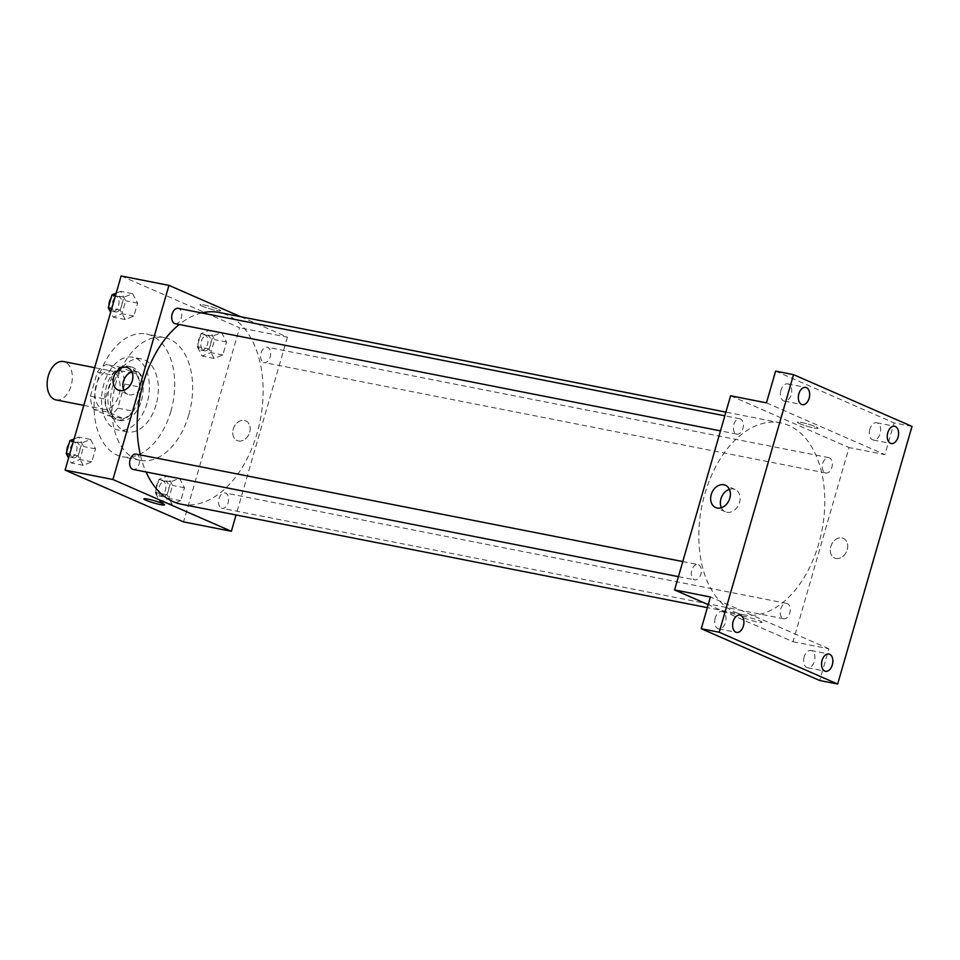 <?xml version="1.0" encoding="UTF-8"?>
<svg xmlns="http://www.w3.org/2000/svg" width="960" height="960" viewBox="0 0 960 960"><rect width="100%" height="100%" fill="white"/><g stroke="black" fill="none" stroke-linecap="round" stroke-linejoin="round"><path stroke-width="0.72" stroke-dasharray="4.8 3.6" d="M55.968 399.9A19.548 12.252 101.1 0 0 71.76 383.088A19.548 12.252 101.1 0 0 63.504 361.548M102.144 408.792A19.548 12.252 101.1 0 0 103.764 409.296A19.548 12.252 101.1 0 0 119.556 392.484A19.548 12.252 101.1 0 0 111.3 370.944A19.548 12.252 101.1 0 0 95.796 386.436A19.548 12.252 101.1 0 0 102.144 408.792M90.396 396.192L97.344 372.108A26.628 16.692 101.1 0 1 106.656 364.512L121.344 370.932A26.628 16.692 101.1 0 1 124.68 384.048L117.732 408.144A26.628 16.692 101.1 0 1 108.42 415.74L93.72 409.308A26.628 16.692 101.1 0 1 90.396 396.192L105.336 399.12L112.284 375.036L97.344 372.108M124.68 384.048L139.62 386.988L132.66 411.072L117.732 408.144M108.42 415.74L123.36 418.668L108.66 412.248L93.72 409.308M123.36 418.668A26.628 16.692 101.1 0 0 132.66 411.072M139.62 386.988A26.628 16.692 101.1 0 0 136.284 373.872L121.344 370.932M112.284 375.036A26.628 16.692 101.1 0 1 121.596 367.44L136.284 373.872M105.336 399.12A26.628 16.692 101.1 0 0 108.66 412.248M138.42 400.032A27.36 17.148 -78.9 0 1 117.192 419.904A27.36 17.148 -78.9 0 1 105.648 389.748A27.36 17.148 -78.9 0 1 127.752 366.216A27.36 17.148 -78.9 0 1 138.42 400.032M141.408 400.62A27.36 17.148 101.1 0 0 130.74 366.804A27.36 17.148 101.1 0 0 109.032 388.488A27.36 17.148 101.1 0 0 117.912 419.784A27.36 17.148 101.1 0 0 120.18 420.492A27.36 17.148 101.1 0 0 141.408 400.62M121.596 367.44L106.656 364.512M147.096 403.104A37.128 23.28 -78.9 0 1 118.296 430.08A37.128 23.28 -78.9 0 1 102.624 389.16A37.128 23.28 -78.9 0 1 132.624 357.216A37.128 23.28 -78.9 0 1 147.096 403.104M156.06 404.868A37.128 23.28 -78.9 0 1 127.26 431.844A37.128 23.28 -78.9 0 1 111.576 390.912A37.128 23.28 -78.9 0 1 141.588 358.98A37.128 23.28 -78.9 0 1 156.06 404.868M170.868 411.336A62.532 39.204 -78.9 0 1 122.364 456.768A62.532 39.204 -78.9 0 1 95.952 387.84A62.532 39.204 -78.9 0 1 146.484 334.044A62.532 39.204 -78.9 0 1 170.868 411.336M188.796 414.864A62.532 39.204 101.1 0 0 164.412 337.572A62.532 39.204 101.1 0 0 114.804 387.156A62.532 39.204 101.1 0 0 135.108 458.664A62.532 39.204 101.1 0 0 140.28 460.296A62.532 39.204 101.1 0 0 188.796 414.864M221.58 332.556L226.548 342.012L222.816 354.948L214.116 358.428L209.148 348.972L212.88 336.036L221.58 332.556L226.548 342.012L222.816 354.948L214.116 358.428L209.148 348.972L212.88 336.036L221.58 332.556L209.628 330.204L214.596 339.66L210.864 352.596L202.164 356.076L197.196 346.62L200.928 333.684L209.628 330.204M132.648 293.676L137.616 303.132L133.884 316.068L125.184 319.548L120.216 310.092L123.948 297.156L132.648 293.676L137.616 303.132L133.884 316.068L125.184 319.548L120.216 310.092L123.948 297.156L132.648 293.676L120.708 291.336L125.664 300.792L121.932 313.716L113.232 317.196L110.664 312.288M121.14 275.964L239.592 327.756L183.552 521.892M179.508 478.32L184.476 487.764L180.744 500.7L172.044 504.18L167.076 494.724L170.808 481.8L179.508 478.32L184.476 487.764L180.744 500.7L172.044 504.18L167.076 494.724L170.808 481.8L179.508 478.32L167.556 475.968L172.524 485.424L168.792 498.348L160.092 501.828L155.124 492.384L158.856 479.448L167.556 475.968M90.588 439.44L95.544 448.896L91.812 461.82L83.112 465.3L78.144 455.856L81.888 442.92L90.588 439.44L95.544 448.896L91.812 461.82L83.112 465.3L78.144 455.856L81.888 442.92L90.588 439.44L78.636 437.088L83.604 446.544L79.872 459.48L71.172 462.96L68.592 458.052M240.636 316.704L287.4 337.152L239.592 327.756M287.4 337.152L236.064 514.968M238.488 440.964A10.752 8.292 -66.4 0 0 249.384 433.176A10.752 8.292 -66.4 0 0 245.76 420.852A10.752 8.292 -66.4 0 0 233.856 427.38A10.752 8.292 -66.4 0 0 237.144 440.544A10.752 8.292 -66.4 0 0 238.488 440.964A10.752 8.292 -66.4 0 0 249.384 433.176A10.752 8.292 -66.4 0 0 245.76 420.852A10.752 8.292 -66.4 0 0 233.856 427.38A10.752 8.292 -66.4 0 0 237.144 440.544A10.752 8.292 -66.4 0 0 238.488 440.964M181.296 504.204A97.716 61.26 101.1 0 0 260.268 420.144A97.716 61.26 101.1 0 0 219 312.456M201.6 312.936A97.716 61.26 101.1 0 0 179.244 324.48M140.4 454.932A97.716 61.26 101.1 0 0 146.052 471.984M175.212 323.688A7.812 4.896 101.1 0 0 181.536 316.956A7.812 4.896 101.1 0 0 178.224 308.34M263.496 362.352A7.812 4.896 101.1 0 0 264.144 362.556A7.812 4.896 101.1 0 0 270.456 355.836A7.812 4.896 101.1 0 0 267.156 347.22A7.812 4.896 101.1 0 0 260.952 353.424A7.812 4.896 101.1 0 0 263.496 362.352M221.424 508.116A7.812 4.896 101.1 0 0 222.072 508.32A7.812 4.896 101.1 0 0 228.384 501.588A7.812 4.896 101.1 0 0 225.084 492.972A7.812 4.896 101.1 0 0 218.892 499.176A7.812 4.896 101.1 0 0 221.424 508.116M136.164 454.104A7.812 4.896 -78.9 0 1 136.812 454.308A7.812 4.896 -78.9 0 1 139.344 463.236A7.812 4.896 -78.9 0 1 133.14 469.44M202.032 306.12A10.752 1.152 -163.9 0 0 213.396 309.78A10.752 1.152 -163.9 0 0 220.572 310.716A10.752 1.152 -163.9 0 0 210.564 306.624A10.752 1.152 -163.9 0 0 199.92 304.752A10.752 1.152 -163.9 0 0 202.032 306.12A10.752 1.152 -163.9 0 0 213.396 309.78A10.752 1.152 -163.9 0 0 220.572 310.716A10.752 1.152 -163.9 0 0 210.564 306.636A10.752 1.152 -163.9 0 0 199.92 304.752A10.752 1.152 -163.9 0 0 202.032 306.12M143.88 498.888L143.88 498.9A10.752 1.152 16.1 0 1 143.88 498.888A10.752 1.152 16.1 0 1 151.056 499.836A10.752 1.152 16.1 0 1 162.42 503.484A10.752 1.152 16.1 0 1 164.532 504.852L164.532 504.852M131.88 371.844A12.168 9.396 113.6 0 1 137.604 372.012A12.168 9.396 113.6 0 1 141.72 385.968A12.168 9.396 113.6 0 1 129.372 394.788A12.168 9.396 113.6 0 1 127.86 394.32A12.168 9.396 113.6 0 1 123.84 390.24M734.88 612.096A97.716 61.26 101.1 0 0 742.968 614.64A97.716 61.26 101.1 0 0 821.928 530.58A97.716 61.26 101.1 0 0 780.672 422.88A97.716 61.26 101.1 0 0 703.152 500.364A97.716 61.26 101.1 0 0 734.88 612.096M698.472 564.732A7.812 4.896 -78.9 0 1 701.016 573.672A7.812 4.896 -78.9 0 1 694.812 579.864A7.812 4.896 -78.9 0 1 691.512 571.248A7.812 4.896 -78.9 0 1 697.824 564.528A7.812 4.896 -78.9 0 1 698.472 564.732M825.168 472.788A7.812 4.896 101.1 0 0 825.816 472.992A7.812 4.896 101.1 0 0 832.128 466.272A7.812 4.896 101.1 0 0 828.828 457.656A7.812 4.896 101.1 0 0 822.624 463.848A7.812 4.896 101.1 0 0 825.168 472.788M783.096 618.54A7.812 4.896 101.1 0 0 783.744 618.744A7.812 4.896 101.1 0 0 790.056 612.024A7.812 4.896 101.1 0 0 786.756 603.408A7.812 4.896 101.1 0 0 780.552 609.6A7.812 4.896 101.1 0 0 783.096 618.54M736.236 433.908A7.812 4.896 101.1 0 0 736.884 434.112A7.812 4.896 101.1 0 0 743.196 427.392A7.812 4.896 101.1 0 0 739.896 418.776A7.812 4.896 101.1 0 0 733.692 424.968A7.812 4.896 101.1 0 0 736.236 433.908M730.608 395.796L849.06 447.576L793.032 641.724L708.216 604.644M912 426.42L894.072 422.892L884.916 454.632L849.06 447.576M793.032 641.724L828.876 648.768L819.72 680.508M836.004 558.444A10.752 8.292 -66.4 0 0 846.912 550.656A10.752 8.292 -66.4 0 0 843.276 538.332A10.752 8.292 -66.4 0 0 831.372 544.86A10.752 8.292 -66.4 0 0 834.66 558.024A10.752 8.292 -66.4 0 0 836.004 558.444A10.752 8.292 -66.4 0 0 846.9 550.656A10.752 8.292 -66.4 0 0 843.276 538.332A10.752 8.292 -66.4 0 0 831.372 544.848A10.752 8.292 -66.4 0 0 834.66 558.024A10.752 8.292 -66.4 0 0 836.004 558.444M766.464 402.84L884.916 454.632M799.548 423.6A10.752 1.152 -163.9 0 0 810.912 427.248A10.752 1.152 -163.9 0 0 818.088 428.196A10.752 1.152 -163.9 0 0 808.08 424.104A10.752 1.152 -163.9 0 0 797.436 422.232A10.752 1.152 -163.9 0 0 799.548 423.6A10.752 1.152 -163.9 0 0 810.912 427.26A10.752 1.152 -163.9 0 0 818.088 428.196A10.752 1.152 -163.9 0 0 808.08 424.104A10.752 1.152 -163.9 0 0 797.436 422.232A10.752 1.152 -163.9 0 0 799.548 423.6M828.876 648.768L710.424 596.988M759.948 620.976A10.752 1.152 16.1 0 1 762.048 622.332A10.752 1.152 16.1 0 1 751.404 620.46A10.752 1.152 16.1 0 1 741.396 616.38A10.752 1.152 16.1 0 1 748.572 617.316A10.752 1.152 16.1 0 1 759.948 620.976M759.948 620.964A10.752 1.152 16.1 0 1 762.06 622.332A10.752 1.152 16.1 0 1 751.404 620.46A10.752 1.152 16.1 0 1 741.396 616.368A10.752 1.152 16.1 0 1 748.572 617.316A10.752 1.152 16.1 0 1 759.948 620.964M729.408 489.324A12.168 9.396 113.6 0 1 735.12 489.492A12.168 9.396 113.6 0 1 739.236 503.448A12.168 9.396 113.6 0 1 726.9 512.268A12.168 9.396 113.6 0 1 725.376 511.8A12.168 9.396 113.6 0 1 721.368 507.72M869.88 429.132A8.796 5.508 101.1 0 0 873.312 440.004A8.796 5.508 101.1 0 0 880.416 432.444A8.796 5.508 101.1 0 0 876.696 422.748A8.796 5.508 101.1 0 0 869.88 429.132M780.948 390.252A8.796 5.508 101.1 0 0 784.38 401.124A8.796 5.508 101.1 0 0 791.484 393.564A8.796 5.508 101.1 0 0 787.776 383.868A8.796 5.508 101.1 0 0 780.948 390.252M775.62 371.112L894.072 422.892M804.144 656.88A8.796 5.508 101.1 0 0 807.576 667.752A8.796 5.508 101.1 0 0 814.68 660.18A8.796 5.508 101.1 0 0 810.96 650.496A8.796 5.508 101.1 0 0 804.144 656.88M715.212 618A8.796 5.508 101.1 0 0 718.644 628.872A8.796 5.508 101.1 0 0 725.748 621.3A8.796 5.508 101.1 0 0 722.04 611.616A8.796 5.508 101.1 0 0 715.212 618M74.112 438.9L78.636 437.088M72.744 457.488A7.812 4.896 101.1 0 0 73.392 457.692A7.812 4.896 101.1 0 0 79.704 450.972A7.812 4.896 101.1 0 0 76.404 442.356A7.812 4.896 101.1 0 0 70.2 448.548A7.812 4.896 101.1 0 0 72.744 457.488M95.544 448.896L83.604 446.544M91.812 461.82L79.872 459.48M83.112 465.3L71.172 462.96M78.144 455.856L69.696 454.188M81.888 442.92L73.44 441.252M66.876 451.152A7.812 4.896 101.1 0 0 69.756 456.9A7.812 4.896 101.1 0 0 70.404 457.104A7.812 4.896 101.1 0 0 76.716 450.384A7.812 4.896 101.1 0 0 73.416 441.768A7.812 4.896 101.1 0 0 68.892 444.192M116.184 293.136L120.708 291.336M114.816 311.736A7.812 4.896 101.1 0 0 115.464 311.94A7.812 4.896 101.1 0 0 121.776 305.208A7.812 4.896 101.1 0 0 118.476 296.592A7.812 4.896 101.1 0 0 112.272 302.796A7.812 4.896 101.1 0 0 114.816 311.736M137.616 303.132L125.664 300.792M133.884 316.068L121.932 313.716M125.184 319.548L113.232 317.196M120.216 310.092L111.768 308.436M123.948 297.156L115.5 295.5M108.948 305.4A7.812 4.896 101.1 0 0 111.828 311.148A7.812 4.896 101.1 0 0 112.476 311.352A7.812 4.896 101.1 0 0 118.788 304.62A7.812 4.896 101.1 0 0 115.488 296.004A7.812 4.896 101.1 0 0 110.952 298.44M161.676 496.368A7.812 4.896 101.1 0 0 162.324 496.572A7.812 4.896 101.1 0 0 168.636 489.84A7.812 4.896 101.1 0 0 165.336 481.224A7.812 4.896 101.1 0 0 159.132 487.428A7.812 4.896 101.1 0 0 161.676 496.368M184.476 487.764L172.524 485.424M180.744 500.7L168.792 498.348M172.044 504.18L160.092 501.828M167.076 494.724L155.124 492.384M170.808 481.8L158.856 479.448M158.688 495.78A7.812 4.896 101.1 0 0 159.336 495.984A7.812 4.896 101.1 0 0 165.648 489.252A7.812 4.896 101.1 0 0 162.348 480.648A7.812 4.896 101.1 0 0 156.144 486.84A7.812 4.896 101.1 0 0 158.688 495.78M203.748 350.616A7.812 4.896 101.1 0 0 204.396 350.808A7.812 4.896 101.1 0 0 210.708 344.088A7.812 4.896 101.1 0 0 207.408 335.472A7.812 4.896 101.1 0 0 201.204 341.676A7.812 4.896 101.1 0 0 203.748 350.616M226.548 342.012L214.596 339.66M222.816 354.948L210.864 352.596M214.116 358.428L202.164 356.076M209.148 348.972L197.196 346.62M212.88 336.036L200.928 333.684M200.76 350.028A7.812 4.896 101.1 0 0 201.408 350.22A7.812 4.896 101.1 0 0 207.72 343.5A7.812 4.896 101.1 0 0 204.42 334.884A7.812 4.896 101.1 0 0 198.216 341.088A7.812 4.896 101.1 0 0 200.76 350.028M83.796 405.372L103.764 409.296M94.668 367.68L111.3 370.944M130.74 366.804L127.752 366.216M120.18 420.492L117.192 419.904M141.588 358.98L132.624 357.216M127.26 431.844L118.296 430.08M164.412 337.572L146.484 334.044M140.28 460.296L122.364 456.768M137.604 372.012L127.872 367.764M127.86 394.32L118.128 390.06M780.672 422.88L725.904 412.116M742.968 614.64L707.352 607.632M678.408 576.648L694.812 579.864M682.764 561.564L697.824 564.528M828.828 457.656L267.156 347.22M825.816 472.992L264.144 362.556M786.756 603.408L225.084 492.972M783.744 618.744L222.072 508.32M739.896 418.776L724.836 415.812M736.884 434.112L720.48 430.884M735.12 489.492L725.4 485.244M725.376 511.8L715.644 507.54M873.312 440.004L891.228 443.532M876.696 422.748L894.624 426.276M807.576 667.752L825.492 671.268M810.96 650.496L828.888 654.012M718.644 628.872L736.572 632.4M722.04 611.616L739.956 615.132M784.38 401.124L802.308 404.652M787.776 383.868L805.692 387.396M76.404 442.356L73.416 441.768M73.392 457.692L70.404 457.104M118.476 296.592L115.488 296.004M115.464 311.94L112.476 311.352M165.336 481.224L162.348 480.648M162.324 496.572L159.336 495.984M207.408 335.472L204.42 334.884M204.396 350.808L201.408 350.22"/><path stroke-width="1.44" d="M94.668 367.68L63.504 361.548A19.548 12.252 101.1 0 0 48 377.04A19.548 12.252 101.1 0 0 54.348 399.396A19.548 12.252 101.1 0 0 55.968 399.9L83.796 405.372M236.064 514.968L231.36 531.288L183.552 521.892L65.1 470.112L121.14 275.964L168.948 285.372L240.636 316.704M146.052 471.984A97.716 61.26 101.1 0 0 173.208 501.672A97.716 61.26 101.1 0 0 181.296 504.204L707.352 607.632M725.904 412.116L219 312.456A97.716 61.26 101.1 0 0 201.6 312.936M179.244 324.48A97.716 61.26 101.1 0 0 140.4 454.932M231.36 531.288L112.908 479.508L168.948 285.372M724.836 415.812L178.224 308.34A7.812 4.896 101.1 0 0 172.032 314.544A7.812 4.896 101.1 0 0 174.564 323.484A7.812 4.896 101.1 0 0 175.212 323.688L720.48 430.884M678.408 576.648L133.14 469.44A7.812 4.896 -78.9 0 1 129.84 460.824A7.812 4.896 -78.9 0 1 136.164 454.104L682.764 561.564M112.908 479.508L65.1 470.112M119.64 390.54A12.168 9.396 113.6 0 1 118.128 390.06A12.168 9.396 113.6 0 1 114.396 375.156A12.168 9.396 113.6 0 1 127.872 367.764A12.168 9.396 113.6 0 1 131.988 381.72A12.168 9.396 113.6 0 1 119.64 390.54M162.42 503.496A10.752 1.152 16.1 0 1 164.532 504.852A10.752 1.152 16.1 0 1 153.888 502.98A10.752 1.152 16.1 0 1 143.88 498.9A10.752 1.152 16.1 0 1 151.056 499.836A10.752 1.152 16.1 0 1 162.42 503.496M164.532 504.852A10.752 1.152 16.1 0 1 153.888 502.98A10.752 1.152 16.1 0 1 143.88 498.9M123.84 390.24A12.168 9.396 113.6 0 1 131.88 371.844M708.216 604.644L674.58 589.944L730.608 395.796L766.464 402.84L775.62 371.112L793.548 374.64L912 426.42L837.648 684.036L819.72 680.508L701.268 628.728L710.424 596.988L674.58 589.944M837.648 684.036L719.196 632.244L701.268 628.728M719.196 632.244L793.548 374.64M717.168 508.02A12.168 9.396 113.6 0 1 715.644 507.54A12.168 9.396 113.6 0 1 711.912 492.636A12.168 9.396 113.6 0 1 725.4 485.244A12.168 9.396 113.6 0 1 729.504 499.2A12.168 9.396 113.6 0 1 717.168 508.02M721.368 507.72A12.168 9.396 113.6 0 1 729.408 489.324M809.124 398.268A8.796 5.508 -78.9 0 1 802.308 404.652A8.796 5.508 -78.9 0 1 798.876 393.78A8.796 5.508 -78.9 0 1 805.692 387.396A8.796 5.508 -78.9 0 1 809.124 398.268M743.388 626.004A8.796 5.508 -78.9 0 1 736.572 632.4A8.796 5.508 -78.9 0 1 733.14 621.528A8.796 5.508 -78.9 0 1 739.956 615.132A8.796 5.508 -78.9 0 1 743.388 626.004M832.32 664.884A8.796 5.508 -78.9 0 1 825.492 671.268A8.796 5.508 -78.9 0 1 822.072 660.408A8.796 5.508 -78.9 0 1 828.888 654.012A8.796 5.508 -78.9 0 1 832.32 664.884M898.056 437.136A8.796 5.508 -78.9 0 1 891.228 443.532A8.796 5.508 -78.9 0 1 887.808 432.66A8.796 5.508 -78.9 0 1 894.624 426.276A8.796 5.508 -78.9 0 1 898.056 437.136M68.592 458.052L66.204 453.504L69.936 440.568L74.112 438.9M69.696 454.188L66.204 453.504M73.44 441.252L69.936 440.568M68.892 444.192A7.812 4.896 101.1 0 0 66.876 451.152M110.664 312.288L108.264 307.74L112.008 294.816L116.184 293.136M111.768 308.436L108.264 307.74M115.5 295.5L112.008 294.816M110.952 298.44A7.812 4.896 101.1 0 0 108.948 305.4"/></g></svg>
